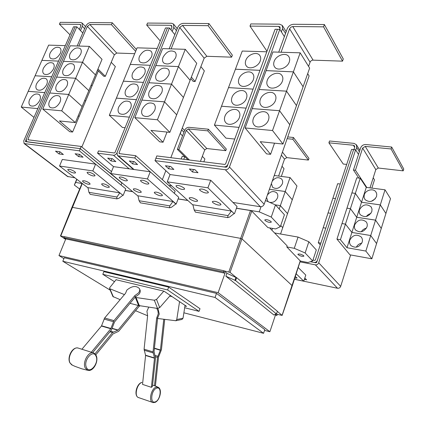 <?xml version="1.0" encoding="UTF-8"?>
<svg xmlns="http://www.w3.org/2000/svg" width="425" height="425" viewBox="0 0 425 425"><rect width="100%" height="100%" fill="white"/><g stroke="black" fill="none" stroke-linecap="round" stroke-linejoin="round"><path stroke-width="0.64" d="M91.476 352.027L110.792 328.748L113.985 320.62L134.789 295.662L138.444 292.979C139.687 291.417 140.032 289.967 139.48 288.628C136.181 285.372 131.978 285.855 126.863 290.084L125.518 293.314L104.64 317.996L101.448 326.049L82.168 348.946M139.586 288.899L139.99 289.924C140.548 291.263 140.202 292.713 138.959 294.275L135.315 296.958L114.553 321.916L111.366 330.039L92.714 352.559M140.112 305.835L139.113 306.351L118.66 331.314L113.071 333.88L95.816 354.848M94.998 353.834L112.503 332.605L118.108 330.044L138.274 305.479L157.51 308.438L159.694 307.62L170.324 295.428M130.018 303.322L138.274 305.479M164.714 319.462L161.436 349.701L158.536 357.112L155.412 386.033L152.596 385.098M154.466 385.831L157.537 357.382L160.443 349.961L163.752 319.34M148.745 307.126L146.933 311.259L147.618 315.701L144.086 349.196L145.584 355.486L142.529 384.391L151.38 387.318L154.503 358.201L153.037 351.868L156.644 318.123L158.27 313.804L157.887 310.696L156.735 308.322M157.967 308.454L159.253 314.048L157.664 317.916L154.057 351.608L155.518 357.924L152.447 386.468L151.38 387.318M135.315 296.958L134.789 295.662M124.435 294.594L109.549 288.628L109.762 287.629L116.179 279.57M112.933 296.549L120.153 299.657M139.113 306.351L138.816 305.623M163.832 291.141L156.543 299.402L154.339 300.225L134.985 297.357M179.552 301.649L176.768 319.526L175.844 320.742L157.606 318.474M181.895 319.457L183.042 318.203L185.056 305.362M157.664 317.916L156.644 318.123M147.613 315.748L135.543 310.712M169.756 296.082L172.173 296.671M116.046 279.73L164.045 291.194L186.586 306.393L184.96 305.984M184.684 307.743L199.043 311.371L167.641 289.956L102.808 274.327L114.49 281.69M208.393 129.211L207.772 130.852L188.339 128.934L186.214 130.401L178.867 149.515L177.363 149.34L184.71 130.252C185.645 128.313 187.058 127.335 188.96 127.319L208.393 129.211L226.339 149.085L225.755 150.673L207.772 130.852M189.407 160.007L178.867 149.515M225.755 150.673L206.81 148.522L204.76 149.913L200.441 161.394M183.781 159.306L184.785 156.671L187.967 159.827M355.815 150.147L356.681 147.48L356.325 144.643L353.961 143.374L329.518 140.999L328.908 142.816L343.251 164.039L346.683 164.427M328.908 142.816L353.356 145.233L354.53 145.86L354.71 147.284L353.94 149.648M320.875 243.127L318.272 242.664L323.186 227.72L325.789 228.145L323.186 227.71L328.058 212.904L330.655 213.302L328.058 212.893L332.881 198.225L335.479 198.592L332.887 198.215L337.663 183.69L340.255 184.025M318.272 242.664L320.28 244.943M102.808 274.327L103.849 271.671L168.693 287.125L200 308.709L199.043 311.371M167.641 289.956L168.693 287.125M184.748 156.666L177.363 149.34M170.914 185.799L171.1 185.316M181.172 158.977L182.176 156.347L184.785 156.671M180.306 133.615L181.964 128.865M292.852 139.257L308.38 160.071L308.964 158.371L293.468 137.488L292.852 139.257L287.125 138.688M287.741 136.93L293.468 137.488M274.826 175.573L274.385 175.058M308.38 160.071L286.774 157.617L284.522 159.093L278.603 176.062M272.505 228.395L271.883 230.201M275.427 204.882L280.357 205.631L287.534 213.642L282.752 227.63L280.739 225.489L282.747 227.641L280.569 234.016M274.231 175.498L290.047 177.538L285.228 191.51L269.402 189.284L285.223 191.521L279.193 209.004M267.389 195.043C270.257 191.367 273.312 190.602 276.563 192.748C277.822 194.082 278.136 195.76 277.504 197.779C275.783 201.392 273.126 202.895 269.54 202.305M268.579 201.88L267.84 201.328L266.549 197.428M290.047 177.538L296.974 186.017L292.278 199.755L285.228 191.51L292.272 199.771L287.534 213.632L280.357 205.62L275.384 204.861M272.239 181.193C275.172 177.475 278.258 176.726 281.504 178.941C282.678 180.242 282.96 181.863 282.354 183.797C279.73 188.392 276.478 189.555 272.6 187.298L271.41 183.558M391.68 147.045L391.074 148.957L365.234 146.402L362.637 148.081L355.443 170.234L353.451 170L360.644 147.879C361.617 145.637 363.354 144.521 365.845 144.532L391.68 147.045L403.75 169.023L403.182 170.855L391.074 148.957M366.775 187.446L355.443 170.234M403.182 170.855L378.308 168.024L375.812 169.607L370.005 187.866M349.812 240.13C352.771 234.94 356.543 233.867 361.123 236.922C362.397 238.425 362.743 240.194 362.164 242.234C359.258 247.387 355.523 248.503 350.949 245.586C349.584 244.056 349.207 242.239 349.812 240.13M361.803 243.137C359.3 243.615 357.478 244.97 356.341 247.196M356.724 217.276L351.884 232.427L345.456 224.108L350.423 208.675L356.724 217.276L375.535 220.145L365.861 251.069L346.997 247.738L340.43 239.705L345.451 224.118L351.884 232.438L370.722 235.535L376.577 243.557L371.848 258.804L365.861 251.069M351.884 232.438L346.997 247.738M354.678 224.889C357.723 219.64 361.532 218.599 366.095 221.765C367.264 223.215 367.567 224.91 367.009 226.844C364.018 232.05 360.241 233.139 355.677 230.106C354.429 228.623 354.094 226.886 354.678 224.889M366.408 228.193C364.167 228.661 362.467 229.856 361.308 231.779M375.535 220.145L381.267 228.448L376.582 243.546L370.722 235.524L351.884 232.427M359.492 209.796C362.626 204.499 366.462 203.485 371.014 206.747L372.013 209.01L371.811 211.602C368.73 216.862 364.921 217.919 360.373 214.779C359.226 213.35 358.934 211.687 359.492 209.796M370.913 213.403L368.289 214.513L366.281 216.495M380.306 204.903L375.541 220.129L356.724 217.26L350.428 208.659L355.353 193.38L361.516 202.258L380.306 204.903L385.911 213.477L381.273 228.432L375.541 220.129M366.265 187.383L385.029 189.805L380.311 204.887L361.521 202.247L355.353 193.364L360.23 178.234L366.265 187.383L356.724 217.26M364.262 194.847C365.569 190.012 373.251 188.004 375.87 191.861L376.773 194.039L376.566 196.504C373.405 201.811 369.559 202.847 365.033 199.612L364.05 197.386L364.262 194.847M375.307 198.783L371.285 201.338M385.029 189.805L390.511 198.656L385.916 213.467L380.311 204.887M312.97 260.068L314.681 260.398L315.345 259.983L351.608 149.403L353.605 149.611L317.358 260.366C316.699 261.88 315.584 262.565 314.017 262.422L310.372 261.72M183.887 312.805L263.574 333.306L215.066 297.468L62.815 261.269L110.192 290.132M180.179 133.487L182.532 135.91M203.835 161.819L204.898 158.992L202.337 156.352M358.785 178.054L353.451 170M340.43 239.705L336.956 239.11L349.934 254.825L371.848 258.804M336.956 239.11L341.982 223.566L345.451 224.118L341.987 223.555L346.959 208.165L350.423 208.675M350.428 208.659L346.965 208.154L351.889 192.913L355.353 193.38L351.895 192.902L356.772 177.809L360.23 178.234M62.815 261.269L64.255 257.747L216.516 293.383L264.812 329.635L263.574 333.306M215.066 297.468L216.516 293.383M281.339 176.412L284.022 168.709L282.025 166.255M310.367 261.726L316.03 262.815L316.699 262.406L353.605 149.611M353.605 149.616L355.608 149.818L318.713 262.788C318.054 264.302 316.938 264.993 315.361 264.849L300.007 261.869M358.514 154.434L355.608 149.818M371.848 188.105L374.483 179.807L373.208 177.788M350.641 254.952L340.675 286.36C340.069 287.778 339.017 288.41 337.519 288.256L294.403 279.262M304.805 278.072L306.611 279.831L304.374 279.363M136.414 49.491L112.285 22.769L111.467 24.698L89.808 24.48L87.322 26.355L78.822 46.049M135.649 51.351L111.467 24.698M77.159 45.996L85.659 26.334C86.843 24.05 88.501 22.801 90.626 22.589L112.285 22.769M134.688 53.688L116.753 53.045L114.362 54.804L105.347 76.341L97.963 68.988M59.999 102.181C57.141 107.105 53.89 108.864 50.24 107.456C48.636 106.117 48.376 104.056 49.465 101.283C52.344 96.342 55.611 94.605 59.266 96.066C60.823 97.399 61.067 99.434 59.999 102.181M78.237 115.738L79.13 116.524L72.59 132.032L59.426 120.939L75.347 122.586L82.121 106.532L68.738 94.462L75.677 78.258L88.83 90.631L95.466 74.901L82.54 62.231L75.682 78.248L56.642 77.079L75.677 78.258L88.836 90.621L82.126 106.516L68.744 94.451L49.73 92.985L68.738 94.462L61.731 110.829L42.744 109.06L63.479 61.354L82.54 62.231M75.347 122.586L61.731 110.829M66.969 85.972C64.058 90.939 60.775 92.687 57.12 91.221C55.601 89.909 55.367 87.911 56.419 85.239C59.346 80.261 62.645 78.535 66.305 80.049C67.777 81.356 68 83.332 66.969 85.972M84.729 100.353L85.606 101.155L79.135 116.508L78.243 115.722M73.865 69.934C70.901 74.938 67.591 76.681 63.931 75.167C62.491 73.87 62.278 71.942 63.298 69.371C66.279 64.356 69.599 62.634 73.27 64.202C74.662 65.487 74.858 67.394 73.865 69.934M91.157 85.122L92.018 85.946L85.611 101.145L84.734 100.337M80.686 54.071C77.674 59.112 74.332 60.849 70.672 59.282C69.307 58.013 69.121 56.143 70.109 53.667C73.137 48.62 76.484 46.904 80.155 48.519C81.473 49.778 81.648 51.627 80.686 54.071M82.546 62.215L95.471 74.89L102.037 59.335L89.33 46.367L82.546 62.215L63.484 61.343L70.247 45.783L89.33 46.367M97.516 70.045L98.366 70.885L92.023 85.935L91.157 85.106M281.382 31.88L282.556 28.677L282.274 25.399L279.538 24.161L250.814 23.922L249.996 26.1L266.996 51.244M249.996 26.1L278.72 26.387L280.08 27.003L279.905 29.527M224.942 116.232C226.828 110.553 235.147 107.27 238.441 110.973C239.976 112.657 240.3 114.819 239.403 117.465C237.543 123.133 229.293 126.411 225.983 122.857C224.357 121.152 224.012 118.942 224.942 116.232M266.794 51.797L242.245 51.048L221.51 106.229L246.102 108.125L221.505 106.245L214.423 125.088L225.957 138.146L234.738 139.055M231.981 97.378C233.872 91.662 242.415 88.358 245.607 92.177C247.015 93.803 247.292 95.869 246.436 98.377C244.566 104.088 236.093 107.382 232.889 103.705C231.397 102.058 231.094 99.944 231.981 97.378M238.935 78.758C240.826 73.004 249.587 69.679 252.668 73.605C253.959 75.177 254.198 77.153 253.385 79.528C251.504 85.276 242.818 88.591 239.716 84.803C238.345 83.21 238.085 81.191 238.935 78.758M245.799 60.366C247.695 54.586 256.658 51.234 259.632 55.255C260.817 56.775 261.019 58.661 260.243 60.913C258.363 66.693 249.464 70.029 246.473 66.146C245.214 64.605 244.991 62.677 245.799 60.366M275.873 313.793L276.489 313.942L235.577 280.558L225.887 276.213L273.982 315.058L275.873 313.793M264.557 330.39L269.87 331.739L218.131 292.671L225.027 273.248L65.79 238.908L63.83 237.633L223.38 271.91L223.8 270.73L226.923 273.28L235.944 277.488L234.919 280.415M225.027 273.248L223.38 271.91M218.131 292.671L58.969 255.568L65.79 238.908M58.969 255.568L63.904 258.602M269.87 331.739L275.671 314.415L276.941 315.446L275.442 315.09M276.537 313.788L277.291 314.399L276.941 315.446M295.274 276.553L297.123 278.024L294.769 278.115M298.191 267.506L305.788 275.081L303.779 281.185L296.172 273.774M294.413 279.23L303.779 281.185M105.347 76.341L103.727 76.25L98.356 70.917M72.59 132.032L69.737 131.713L42.744 109.06M80.484 30.584L82.344 26.297L82.078 22.998L80.681 22.504L60.244 22.334L59.436 24.172L70.019 34.823M59.436 24.172L79.863 24.379L80.559 24.623L80.692 26.276L79.337 29.399M29.622 99.588C32.422 94.796 35.567 93.075 39.068 94.424C40.603 95.71 40.832 97.718 39.753 100.454C36.975 105.235 33.835 106.978 30.34 105.676C28.762 104.385 28.523 102.356 29.622 99.588M65.301 45.634L48.625 45.124L41.894 60.355L58.544 61.12L41.889 60.371L21.25 107.052L33.979 117.412M36.55 83.868C39.392 79.039 42.569 77.323 46.075 78.721C47.531 79.985 47.738 81.935 46.697 84.57C43.865 89.388 40.699 91.125 37.198 89.771C35.7 88.501 35.482 86.53 36.55 83.868M43.398 68.308C46.293 63.442 49.491 61.731 53.008 63.176C54.389 64.425 54.575 66.311 53.561 68.85C50.687 73.706 47.494 75.432 43.987 74.035C42.564 72.781 42.367 70.874 43.398 68.308M50.182 52.907C53.12 48.009 56.344 46.309 59.861 47.797C61.173 49.018 61.338 50.851 60.355 53.295C57.433 58.182 54.219 59.909 50.708 58.464C49.353 57.232 49.178 55.383 50.182 52.907M76.84 26.823L75.172 26.802L26.27 139.028L26.637 141.668L80.277 148.633L81.186 146.45L28.108 139.804L27.917 139.235L76.84 26.823L82.79 32.964M81.186 146.45L111.515 171.631M323.563 26.839L342.534 61.157L343.283 58.953L324.376 24.533L323.563 26.839L292.777 26.531L290.865 27.173L289.595 28.757L281.084 52.238M278.726 52.163L287.242 28.73C288.511 26.01 290.631 24.522 293.59 24.278L324.376 24.533M342.534 61.157L312.545 60.132L311.243 60.669L310.271 61.689L308.566 66.369M268.483 119.94C266.602 125.874 257.762 129.168 254.357 125.269C252.774 123.521 252.429 121.316 253.321 118.649C255.228 112.705 264.153 109.411 267.538 113.47C269.025 115.191 269.338 117.348 268.483 119.94M274.529 143.167L270.582 154.323L260.243 141.69L282.986 144.038L289.77 124.706L279.56 110.723L286.519 91.173L296.48 105.602L289.776 124.69L279.565 110.707L252.227 108.598L259.202 89.5L286.519 91.173L293.388 71.873L303.099 86.732L309.639 68.101L300.172 52.822L293.393 71.857L266.103 70.608L272.908 51.983L300.172 52.822M272.515 130.512L279.56 110.723L252.222 108.614L245.151 127.957L272.515 130.512L282.986 144.038M275.496 100.385C273.61 106.362 264.525 109.671 261.237 105.644C259.792 103.96 259.494 101.857 260.344 99.338C262.257 93.351 271.426 90.036 274.688 94.223C276.038 95.885 276.308 97.936 275.496 100.385M282.418 81.079C280.527 87.093 271.208 90.424 268.048 86.286C266.725 84.66 266.47 82.652 267.283 80.272C269.195 74.253 278.593 70.911 281.733 75.209C282.965 76.808 283.193 78.763 282.418 81.079M296.464 105.586L303.099 86.732L293.393 71.857M296.485 105.586L286.524 91.157L259.207 89.484L266.098 70.624L293.388 71.873M289.25 62.018C287.353 68.069 277.817 71.416 274.778 67.177C273.572 65.609 273.36 63.702 274.13 61.444C276.043 55.399 285.658 52.036 288.671 56.429C289.797 57.965 289.988 59.829 289.25 62.018M239.025 127.388L214.423 125.088M228.507 87.619L253.082 89.123L228.512 87.603M235.418 69.222L259.978 70.343M259.983 70.327L235.423 69.206M156.814 155.927L224.793 164.443L225.611 163.891L275.06 29.293L277.424 29.32L227.981 164.188C227.109 166.058 225.739 166.972 223.874 166.935L155.901 158.27L156.814 155.927M276.489 313.942L277.382 311.275L236.603 277.631L235.577 280.558M226.923 273.28L225.887 276.213M235.944 277.488L236.603 277.631M223.8 270.73L64.244 236.619L63.83 237.633M277.339 311.387L282.152 315.398L277.185 314.314M81.855 147.008L115.35 66.571L111.223 62.31M37.825 108.598L21.25 107.052M28.199 91.338L44.8 92.618M44.806 92.602L28.204 91.322M35.078 75.772L51.707 76.792M51.712 76.776L35.084 75.762M27.211 141.87L80.277 148.638L121.975 182.814M116.79 198.757L116.918 197.019L119.839 192.844L122.873 195.277L118.687 198.417L116.79 198.757M119.839 192.844L87.986 187.648L88.931 192.334L90.281 194.368M79.746 154.477L79.316 154.323M195.059 169.819L193.253 169.469M170.829 166.595L169.336 166.287M270.582 154.323L266.555 153.871L245.151 127.957M155.922 158.281L226.254 167.243L227.077 166.696L277.429 29.33L279.799 29.357L229.458 166.993C228.581 168.868 227.205 169.788 225.335 169.745L155.003 160.629L155.901 158.27M227.657 217.488L228.018 215.613L231.444 211.044L234.079 213.61L229.558 217.079L227.657 217.488M231.444 211.044L192.902 204.76L194.151 209.945L195.458 212.149M282.152 315.398L292.299 285.786L242.138 239.041L240.523 238.356L72.308 207.352L71.921 207.389L60.467 235.949L64.218 236.683M223.938 270.842L230.058 272.398L236.337 277.573M65.604 239.36L60.467 235.955M298.079 254.649L297.877 254.203C299.37 253.698 301.309 254.203 303.7 255.712L303.896 256.153C302.409 256.658 300.47 256.158 298.079 254.649M312.678 260.961L316.296 249.958L308.853 241.745L305.129 252.965L312.678 260.961L307.944 262.523L300.278 261.04M308.853 241.745L298.053 237.07L274.577 232.964M298.053 237.07L294.275 248.306L305.129 252.965M27.216 141.876L25.452 141.626L26.159 139.304M75.172 26.812L73.52 26.791L23.736 140.887L24.108 143.538L79.363 150.822L80.277 148.638L121.89 182.973L121.077 185.013M94.286 174.579L95.062 175.732C93.574 176.375 91.173 175.674 87.848 173.618L87.051 172.449C88.549 171.806 90.961 172.513 94.286 174.579M74.773 171.652L75.597 172.821C74.178 173.427 71.836 172.725 68.563 170.722L67.718 169.538C69.147 168.938 71.496 169.644 74.773 171.652M108.667 186.076L109.384 187.133C107.907 187.744 105.549 187.053 102.313 185.066L101.58 183.993C103.062 183.387 105.427 184.078 108.667 186.076M89.393 183.021L90.153 184.094C88.745 184.668 86.45 183.982 83.257 182.049L82.482 180.954C83.895 180.386 86.201 181.071 89.393 183.021M59.851 151.73L63.373 154.525L59.048 153.94L55.51 151.157L59.851 151.73M59.936 151.842L59.048 153.94M79.592 154.355L83.066 157.186L78.577 156.575L75.092 153.76L79.592 154.355M79.47 154.44L78.577 156.575M67.437 176.439L74.933 177.831M194.926 169.687L198.002 172.72L192.488 171.976L189.391 168.953L194.926 169.687M193.386 169.596L192.488 171.976M170.691 166.467L173.862 169.458L168.571 168.741L165.383 165.761L170.691 166.467M169.469 166.414L168.571 168.741M307.684 73.668L309.108 75.926L264.164 204.244C263.373 205.982 262.098 206.805 260.334 206.72L232.985 202.454L237.054 206.518L236.449 208.208L259.239 211.852L271.251 217.074L280.33 226.69L275.655 228.932L267.909 227.603L251.77 211.097L250.511 210.55L236.417 208.292M284.373 36.624L279.799 29.357M207.899 191.617L208.409 192.647C206.438 193.55 203.644 192.812 200.032 190.437L199.5 189.391C201.477 188.488 204.276 189.231 207.899 191.617M184.078 188.047L184.641 189.104C182.782 189.948 180.078 189.221 176.518 186.915L175.939 185.837C177.804 184.992 180.519 185.73 184.078 188.047M220.522 203.809L220.989 204.744C219.045 205.588 216.314 204.866 212.798 202.587L212.314 201.636C214.264 200.791 217 201.514 220.522 203.809M197.12 200.101L197.636 201.062C195.803 201.854 193.152 201.142 189.693 198.921L189.157 197.938C191.006 197.147 193.657 197.869 197.12 200.101M300.225 260.908L286.806 246.93L294.275 248.306M286.806 246.93L287.151 245.878L269.641 227.901M171.456 207.299L169.554 207.676L169.788 205.865L172.943 201.503L175.807 204.005L171.456 207.299M172.943 201.503L137.982 195.803L139.071 200.727L140.399 202.842M172.205 31.397L173.814 27.381L173.506 24.023L171.578 23.263L147.523 23.062L146.705 25.054L160.209 40.97M146.705 25.054L170.754 25.298L171.716 25.675L171.87 27.359L170.893 29.793M118.655 107.174C121.842 101.692 125.556 99.923 129.784 101.857C131.383 103.339 131.676 105.453 130.666 108.2C127.505 113.661 123.818 115.462 119.595 113.603C117.932 112.11 117.619 109.969 118.655 107.174M157.181 48.445L137.1 47.828L130.278 64.398L150.354 65.317L130.273 64.409L123.372 81.164L143.438 82.397L123.367 81.18L109.326 115.276L122.405 127.447L125.088 127.723M125.683 90.031C128.934 84.501 132.68 82.737 136.914 84.745C138.412 86.19 138.672 88.23 137.7 90.86C134.475 96.374 130.746 98.159 126.522 96.225C124.961 94.764 124.684 92.698 125.683 90.031M132.632 73.073C135.947 67.501 139.724 65.753 143.958 67.819C145.355 69.238 145.589 71.203 144.654 73.716C141.36 79.273 137.599 81.053 133.376 79.05C131.915 77.626 131.665 75.634 132.632 73.073M139.501 56.312C142.88 50.697 146.683 48.955 150.912 51.085C152.224 52.466 152.432 54.363 151.528 56.769C148.171 62.369 144.383 64.138 140.16 62.077C138.789 60.685 138.571 58.762 139.501 56.312M79.363 150.822L125.773 188.865L125.168 190.389L132.589 191.579M122.873 195.277L92.825 170.914L59.542 166.032L88.028 187.871M59.542 166.032L62.31 159.465L95.593 164.124L92.825 170.914M234.079 213.61L207.926 187.808L167.248 181.836L170.048 174.553L210.726 180.253L232.985 202.454M170.058 174.558L155.003 160.629M167.248 181.836L192.987 205.121M207.926 187.808L210.726 180.253M271.054 221.526L271.315 222.116C269.753 222.758 267.67 222.232 265.067 220.527L264.796 219.927C266.363 219.284 268.451 219.815 271.054 221.526M79.666 189.051L74.332 185.029L75.629 182.458L82.381 183.542M76.739 179.212L74.332 185.029M123.207 195.335L125.168 190.389M234.483 213.679L236.449 208.208M271.251 217.074L275.474 204.903L284.415 214.768L280.33 226.69M187.903 200.52L178.107 198.953M132.717 191.68L125.136 190.469M82.514 183.643L81.945 183.648L71.926 207.384M148.235 182.67L148.883 183.77C147.183 184.535 144.601 183.812 141.137 181.608L140.468 180.487C142.178 179.727 144.771 180.455 148.235 182.67M126.73 179.446L127.426 180.567C125.816 181.284 123.303 180.567 119.898 178.42L119.181 177.283C120.801 176.572 123.319 177.289 126.73 179.446M161.861 194.507L162.451 195.516C160.767 196.233 158.238 195.527 154.87 193.402L154.259 192.376C155.948 191.664 158.482 192.371 161.861 194.507M140.67 191.149L141.312 192.18C139.713 192.849 137.254 192.153 133.933 190.081L133.275 189.035C134.884 188.365 137.349 189.072 140.67 191.149M112.46 158.727L115.839 161.612L111.068 160.969L107.679 158.089L112.46 158.727M111.812 158.642L111.068 160.969M111.961 158.764L112.609 158.849M208.112 25.675L231.609 57.168L232.369 55.16L208.935 23.572L208.112 25.675L182.49 25.415L179.695 27.455L171.126 48.87M169.161 48.811L177.73 27.428C178.962 24.942 180.822 23.587 183.313 23.359L208.935 23.572M231.609 57.168L206.837 56.281L204.165 58.182L195.112 81.531L191.372 77.116M154.732 110.25C151.459 115.908 147.608 117.72 143.177 115.674C141.509 114.134 141.185 111.966 142.2 109.183C145.504 103.503 149.377 101.724 153.813 103.849C155.412 105.379 155.72 107.514 154.732 110.25M167.03 132.058L163.062 142.221L150.981 130.401L169.857 132.35L183.451 97.453L171.514 84.129L178.436 66.613L190.134 80.298L183.457 97.437L171.519 84.113L148.899 82.732L155.81 65.578L178.436 66.613M164.507 101.851L176.688 114.808L164.512 101.835L171.514 84.129L148.893 82.742L141.902 100.093L164.512 101.835L157.425 119.765L134.821 117.656L141.897 100.103L164.507 101.851M169.857 132.35L157.425 119.765M161.776 92.522C158.429 98.233 154.541 100.029 150.11 97.909C148.553 96.401 148.261 94.318 149.239 91.657C152.617 85.924 156.528 84.161 160.963 86.36C162.456 87.858 162.727 89.909 161.776 92.522M168.741 75.007C165.32 80.766 161.394 82.546 156.968 80.352C155.513 78.88 155.258 76.877 156.198 74.332C159.646 68.558 163.588 66.805 168.024 69.078C169.41 70.534 169.649 72.51 168.741 75.007M175.621 57.688C172.13 63.49 168.173 65.264 163.752 63.006C162.398 61.572 162.169 59.638 163.072 57.21C166.589 51.393 170.563 49.651 174.994 51.983C176.285 53.401 176.497 55.303 175.621 57.688M190.118 80.282L196.738 63.336L185.279 49.305L178.442 66.603L155.816 65.567L162.648 48.609L185.279 49.305M190.14 80.282L178.442 66.603M129.37 117.146L109.326 115.276M116.386 98.138L136.436 99.684M136.441 99.668L116.392 98.122M116.939 152.915C116.067 154.498 114.899 155.274 113.433 155.237L97.569 153.181L98.478 150.96L114.346 152.979L115.063 152.479L165.484 27.938L167.439 27.96M76.914 179.35L75.629 182.458M171.774 185.927L168.826 185.486M275.474 204.903L265.471 200.52M261.035 206.736L259.239 211.852M175.807 204.005L176.173 204.064L178.139 198.868L187.786 200.414M176.173 204.064L147.443 178.93L110.739 173.543L138.045 196.084M110.739 173.543L113.528 166.637L150.238 171.78L178.744 197.269L178.139 198.868M113.539 166.643L97.569 153.181M195.112 81.531L193.205 81.419L190.798 78.588M163.062 142.221L159.699 141.838L134.821 117.656M147.443 178.93L150.238 171.78M134.815 158.004L135.734 155.699L119.244 153.6L118.979 152.968L169.416 27.976L167.445 27.954L117.013 152.718L117.507 155.555L118.325 155.863L134.815 158.004L150.222 171.78M169.416 27.976L174.84 34.638M162.355 179.663L165.835 170.648M170.839 157.68L204.351 70.874L200.887 66.624M137.583 164.555L132.621 163.88L129.301 160.963L134.279 161.627L137.583 164.555M174.324 193.317L175.137 191.17L135.734 155.699M133.376 161.505L132.621 163.88M133.519 161.633L134.422 161.75M86.509 367.604C82.848 360.836 92.926 348.739 95.981 356.076C99.519 362.711 89.733 374.786 86.509 367.604M155.226 401.88C149.68 404.143 151.242 389.592 156.713 388.158C162.185 386.102 160.629 400.323 155.226 401.88M93.543 352.931L78.227 348.086C73.212 346.115 66.932 357.547 70.098 363.014L72.367 365.165M88.437 370.435L87.667 370.281L85.297 368.077C81.924 362.095 89.399 349.775 94.201 353.239L96.119 355.406M156.193 387.154L158.323 387.334C162.637 389.698 159.641 400.924 154.865 402.448L152.798 402.539C148.272 401.513 151.178 388.36 156.193 387.154M141.716 382.457L141.923 382.457C137.179 383.525 134.077 395.447 138.045 397.407L138.47 397.614M153.292 402.64L138.045 397.407C133.71 395 136.792 383.775 141.626 382.479M104.64 317.996L113.985 320.62M104.04 319.058L113.385 321.693M101.602 325.784L110.941 328.483M101.448 326.049L110.792 328.748M112.503 332.605L109.878 331.835M113.305 331.983L110.447 331.149M117.906 330.198L112.12 328.525M118.108 330.044L112.189 328.339M157.537 357.382L155.417 356.74M157.829 356.246L155.051 355.406M160.368 350.243L154.392 348.479M160.443 349.961L154.424 348.181M144.086 349.196L153.037 351.868M144.155 350.243L153.101 352.925M145.568 355.226L154.488 357.935M145.584 355.486L154.503 358.201M113.411 296.995L110.001 289.011M138.651 305.58L135.363 297.452M139.357 305.724L136.074 297.596M157.51 308.438L154.339 300.225M159.694 307.62L156.543 299.402M183.042 318.203L176.768 319.526M204.76 149.913L186.214 130.401M206.81 148.522L188.339 128.934M353.356 145.233L354.689 147.353M181.719 129.949L183.935 132.26M284.522 159.093L281.366 155.136M286.774 157.617L282.428 152.102M356.681 147.48L359.375 151.794M375.812 169.607L362.637 148.081M378.308 168.024L365.234 146.402M340.675 286.36L318.713 262.788M337.519 288.256L315.361 264.849M114.362 54.804L87.322 26.355M116.753 53.045L89.808 24.48M278.72 26.387L280.192 28.73M82.344 26.297L84.639 28.693M79.863 24.379L80.883 25.442M27.917 139.235L28.762 139.883M310.043 62.167L289.595 28.757M313.066 60.095L292.777 26.531M282.556 28.677L285.526 33.442M116.918 197.019L88.931 192.334M228.018 215.613L194.151 209.945M300.284 260.716L282.088 315.308M25.378 141.1L26.233 141.753M24.666 143.73L68.165 176.779M260.334 206.72L225.335 169.745M264.164 204.244L229.458 166.993M251.77 211.097L230.058 272.398M250.511 210.55L228.831 271.883M82.259 183.6L60.754 235.944M169.788 205.865L139.071 200.727M170.754 25.298L172.013 26.855M204.165 58.182L179.695 27.455M206.837 56.281L182.49 25.415M173.814 27.381L176.444 30.637M129.168 168.831L113.433 155.237M118.979 152.968L119.77 153.664M118.325 155.863L133.997 169.506M96.14 355.449C99.036 361.123 93.234 372.125 87.667 370.281L81.749 368.794L74.949 366.334L71.708 364.847L69.891 362.833C66.975 357.574 72.032 347.262 77.43 347.942M157.898 387.138L155.136 385.932M112.96 296.608L109.549 288.628M182.118 319.409L175.844 320.742M182.282 128.042L184.62 130.491M276.563 192.748L276.962 193.205M281.504 178.941L281.876 179.382M356.533 144.978L359.853 150.322M361.123 236.922L361.643 237.607M366.095 221.765L366.568 222.418M371.014 206.747L371.434 207.368M375.87 191.861L376.247 192.451M59.67 96.427L59.266 96.066M66.688 80.405L66.305 80.049M73.631 64.547L73.27 64.202M80.495 48.859L80.155 48.519M239.031 111.695L238.441 110.973M246.139 92.868L245.607 92.177M253.151 74.263L252.668 73.605M260.068 55.882L259.632 55.255M82.269 23.194L85.537 26.621M39.451 94.748L39.068 94.424M46.442 79.045L46.075 78.721M53.353 63.5L53.008 63.176M60.185 48.11L59.861 47.797M268.138 114.261L267.538 113.47M275.225 94.977L274.688 94.223M282.216 75.926L281.733 75.209M289.106 57.104L288.671 56.429M282.503 25.76L286.174 31.673M117.077 198.9L90.164 194.347M227.917 217.637L195.362 212.133M24.108 143.538L67.618 176.577M300.342 260.838L292.299 285.786M169.83 207.814L140.292 202.826M130.268 102.335L129.784 101.857M137.365 85.213L136.914 84.745M144.378 68.282L143.958 67.819M151.305 51.537L150.912 51.085M154.328 104.38L153.813 103.849M161.436 86.881L160.963 86.36M168.459 69.578L168.024 69.078M175.398 52.472L174.994 51.983M173.724 24.294L177.23 28.666M117.507 155.555L133.466 169.432"/></g></svg>
